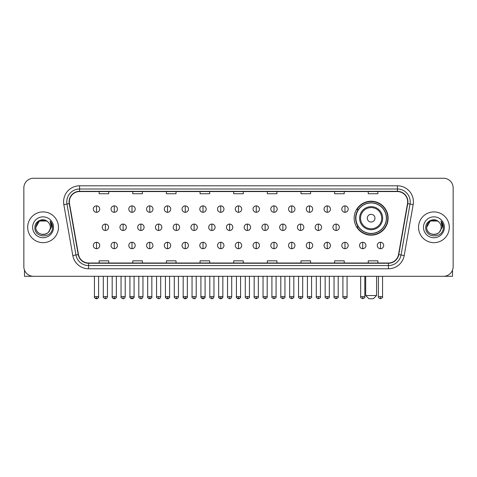 <?xml version="1.0" encoding="UTF-8"?>
<svg xmlns="http://www.w3.org/2000/svg" width="477" height="477" viewBox="0 0 477 477"><rect width="100%" height="100%" fill="white"/><g stroke="black" fill="none" stroke-linecap="round" stroke-linejoin="round"><path stroke-width="0.72" d="M354.155 218.186A16.981 16.981 0 0 0 371.136 235.167A16.981 16.981 0 0 0 388.117 218.186A16.981 16.981 0 0 0 371.136 201.211A16.981 16.981 0 0 0 354.155 218.186M358.227 226.837A15.538 15.538 0 0 1 358.227 209.54M23.85 187.878L23.85 266.691A9.612 9.612 0 0 0 33.462 276.302L443.538 276.302A9.612 9.612 0 0 0 453.15 266.691L453.15 187.878A9.612 9.612 0 0 0 443.538 178.273L33.462 178.273A9.612 9.612 0 0 0 23.85 187.878L23.85 266.691M27.696 227.285A15.377 15.377 0 0 0 43.073 242.668A15.377 15.377 0 0 0 58.45 227.285A15.377 15.377 0 0 0 43.073 211.907A15.377 15.377 0 0 0 27.696 227.285A15.377 15.377 0 0 0 43.073 242.668A15.377 15.377 0 0 0 58.45 227.285A15.377 15.377 0 0 0 43.073 211.907A15.377 15.377 0 0 0 27.696 227.285M418.55 227.285A15.377 15.377 0 0 0 433.927 242.668A15.377 15.377 0 0 0 449.304 227.285A15.377 15.377 0 0 0 433.927 211.907A15.377 15.377 0 0 0 418.55 227.285A15.377 15.377 0 0 0 433.927 242.668A15.377 15.377 0 0 0 449.304 227.285A15.377 15.377 0 0 0 433.927 211.907A15.377 15.377 0 0 0 418.55 227.285M69.344 201.819A10.25 10.25 0 0 1 79.593 191.563L397.407 191.563A10.25 10.25 0 0 1 407.501 203.596L398.522 254.539A10.25 10.25 0 0 1 388.421 263.006L88.579 263.006A10.25 10.25 0 0 1 78.478 254.539L69.499 203.596A10.25 10.25 0 0 1 69.344 201.819M69.087 201.819A10.506 10.506 0 0 0 69.248 203.643L78.228 254.581A10.506 10.506 0 0 0 88.579 263.262L388.421 263.262A10.506 10.506 0 0 0 398.772 254.581L407.752 203.643A10.506 10.506 0 0 0 397.407 191.307L79.593 191.307A10.506 10.506 0 0 0 69.087 201.819M63.823 204.597A16.021 16.021 0 0 1 79.593 185.797L397.407 185.797A16.021 16.021 0 0 1 413.177 204.597L404.198 255.541A16.021 16.021 0 0 1 388.421 268.778L88.579 268.778A16.021 16.021 0 0 1 72.802 255.541L63.823 204.597L66.977 204.043A12.813 12.813 0 0 1 79.593 189.005L397.407 189.005A12.813 12.813 0 0 1 410.023 204.043L401.044 254.98A12.813 12.813 0 0 1 388.421 265.57L88.579 265.57A12.813 12.813 0 0 1 75.956 254.98L66.977 204.043A12.813 12.813 0 0 1 66.78 201.819M443.538 178.273L33.462 178.273M33.462 276.302L443.538 276.302M453.15 266.691L453.15 187.878M398.772 254.581L401.044 254.98L410.023 204.043L413.177 204.597M233.694 191.563L233.694 193.734L243.306 193.734L243.306 191.563M200.054 191.563L200.054 193.734L209.665 193.734L209.665 191.563M166.413 191.563L166.413 193.734L176.025 193.734L176.025 191.563M132.779 191.563L132.779 193.734L142.39 193.734L142.39 191.563M99.138 191.563L99.138 193.734L108.75 193.734L108.75 191.563M267.335 191.563L267.335 193.734L276.946 193.734L276.946 191.563M300.975 191.563L300.975 193.734L310.587 193.734L310.587 191.563M334.61 191.563L334.61 193.734L344.221 193.734L344.221 191.563M368.25 191.563L368.25 193.734L377.862 193.734L377.862 191.563M243.306 263.006L243.306 260.841L233.694 260.841L233.694 263.006M209.665 263.006L209.665 260.841L200.054 260.841L200.054 263.006M176.025 263.006L176.025 260.841L166.413 260.841L166.413 263.006M142.39 263.006L142.39 260.841L132.779 260.841L132.779 263.006M108.75 263.006L108.75 260.841L99.138 260.841L99.138 263.006M276.946 263.006L276.946 260.841L267.335 260.841L267.335 263.006M310.587 263.006L310.587 260.841L300.975 260.841L300.975 263.006M344.221 263.006L344.221 260.841L334.61 260.841L334.61 263.006M377.862 263.006L377.862 260.841L368.25 260.841L368.25 263.006M47.813 221.817A7.238 7.238 0 0 1 50.312 227.285C50.759 236.628 35.387 236.628 35.835 227.285L39.454 221.018L46.692 221.018L47.813 221.817C43.371 217.16 34.815 220.994 34.899 227.285C34.082 238.464 52.208 238.756 52.5 227.827L52.518 227.285C52.488 224.911 51.701 222.825 50.145 221.03L51.391 227.285L48.618 231.941A7.238 7.238 0 0 0 50.312 227.285C50.759 236.628 35.387 236.628 35.835 227.285C36.538 222.085 39.519 219.736 44.784 220.249M48.618 231.941C44.778 237.135 35.453 233.813 35.835 227.285M32.627 227.285A10.446 10.446 0 0 0 43.073 237.731A10.446 10.446 0 0 0 53.519 227.285A10.446 10.446 0 0 0 43.073 216.844A10.446 10.446 0 0 0 32.627 227.285M50.216 221.107L52.512 227.559M24.488 270.143L24.488 276.302L61.652 276.302M373.378 298.727L368.894 298.727L365.686 295.525L376.58 295.525L373.378 298.727M374.982 218.186A3.846 3.846 0 0 0 371.136 214.346A3.846 3.846 0 0 0 367.29 218.186A3.846 3.846 0 0 0 371.136 222.032A3.846 3.846 0 0 0 374.982 218.186M382.667 218.186A11.531 11.531 0 0 0 371.136 206.654A11.531 11.531 0 0 0 359.598 218.186A11.531 11.531 0 0 0 371.136 229.723A11.531 11.531 0 0 0 382.667 218.186A11.531 11.531 0 0 1 371.136 229.723A11.531 11.531 0 0 1 359.598 218.186M386.352 218.186A15.216 15.216 0 0 0 371.136 202.969A15.216 15.216 0 0 0 355.92 218.186A15.216 15.216 0 0 0 371.136 233.408A15.216 15.216 0 0 0 386.352 218.186M387.795 218.186A16.659 16.659 0 0 1 356.897 226.837L358.442 226.837A15.359 15.359 0 0 0 381.296 229.705A15.359 15.359 0 0 0 381.296 206.672A15.359 15.359 0 0 0 358.442 209.54L356.897 209.54A16.659 16.659 0 0 1 387.795 218.186M96.509 205.885A3.202 3.202 0 0 0 93.307 209.087A3.202 3.202 0 0 0 96.509 212.295A3.202 3.202 0 0 0 99.717 209.087A3.202 3.202 0 0 0 96.509 205.885L96.509 212.295A3.202 3.202 0 0 0 99.717 209.087A3.202 3.202 0 0 0 96.509 205.885M114.259 205.885A3.202 3.202 0 0 0 111.058 209.087A3.202 3.202 0 0 0 114.259 212.295A3.202 3.202 0 0 0 117.461 209.087A3.202 3.202 0 0 0 114.259 205.885L114.259 212.295A3.202 3.202 0 0 0 117.461 209.087A3.202 3.202 0 0 0 114.259 205.885M132.01 205.885A3.202 3.202 0 0 0 128.802 209.087A3.202 3.202 0 0 0 132.01 212.295A3.202 3.202 0 0 0 135.212 209.087A3.202 3.202 0 0 0 132.01 205.885L132.01 212.295A3.202 3.202 0 0 0 135.212 209.087A3.202 3.202 0 0 0 132.01 205.885M149.754 205.885A3.202 3.202 0 0 0 146.552 209.087A3.202 3.202 0 0 0 149.754 212.295A3.202 3.202 0 0 0 152.962 209.087A3.202 3.202 0 0 0 149.754 205.885L149.754 212.295A3.202 3.202 0 0 0 152.962 209.087A3.202 3.202 0 0 0 149.754 205.885M167.505 205.885A3.202 3.202 0 0 0 164.303 209.087A3.202 3.202 0 0 0 167.505 212.295A3.202 3.202 0 0 0 170.706 209.087A3.202 3.202 0 0 0 167.505 205.885L167.505 212.295A3.202 3.202 0 0 0 170.706 209.087A3.202 3.202 0 0 0 167.505 205.885M185.255 205.885A3.202 3.202 0 0 0 182.053 209.087A3.202 3.202 0 0 0 185.255 212.295A3.202 3.202 0 0 0 188.457 209.087A3.202 3.202 0 0 0 185.255 205.885L185.255 212.295A3.202 3.202 0 0 0 188.457 209.087A3.202 3.202 0 0 0 185.255 205.885M203.005 205.885A3.202 3.202 0 0 0 199.797 209.087A3.202 3.202 0 0 0 203.005 212.295A3.202 3.202 0 0 0 206.207 209.087A3.202 3.202 0 0 0 203.005 205.885L203.005 212.295A3.202 3.202 0 0 0 206.207 209.087A3.202 3.202 0 0 0 203.005 205.885M220.75 205.885A3.202 3.202 0 0 0 217.548 209.087A3.202 3.202 0 0 0 220.75 212.295A3.202 3.202 0 0 0 223.957 209.087A3.202 3.202 0 0 0 220.75 205.885L220.75 212.295A3.202 3.202 0 0 0 223.957 209.087A3.202 3.202 0 0 0 220.75 205.885M238.5 205.885A3.202 3.202 0 0 0 235.298 209.087A3.202 3.202 0 0 0 238.5 212.295A3.202 3.202 0 0 0 241.702 209.087A3.202 3.202 0 0 0 238.5 205.885L238.5 212.295A3.202 3.202 0 0 0 241.702 209.087A3.202 3.202 0 0 0 238.5 205.885M256.25 205.885A3.202 3.202 0 0 0 253.043 209.087A3.202 3.202 0 0 0 256.25 212.295A3.202 3.202 0 0 0 259.452 209.087A3.202 3.202 0 0 0 256.25 205.885L256.25 212.295A3.202 3.202 0 0 0 259.452 209.087A3.202 3.202 0 0 0 256.25 205.885M273.995 205.885A3.202 3.202 0 0 0 270.793 209.087A3.202 3.202 0 0 0 273.995 212.295A3.202 3.202 0 0 0 277.203 209.087A3.202 3.202 0 0 0 273.995 205.885L273.995 212.295A3.202 3.202 0 0 0 277.203 209.087A3.202 3.202 0 0 0 273.995 205.885M291.745 205.885A3.202 3.202 0 0 0 288.543 209.087A3.202 3.202 0 0 0 291.745 212.295A3.202 3.202 0 0 0 294.947 209.087A3.202 3.202 0 0 0 291.745 205.885L291.745 212.295A3.202 3.202 0 0 0 294.947 209.087A3.202 3.202 0 0 0 291.745 205.885M309.495 205.885A3.202 3.202 0 0 0 306.294 209.087A3.202 3.202 0 0 0 309.495 212.295A3.202 3.202 0 0 0 312.697 209.087A3.202 3.202 0 0 0 309.495 205.885L309.495 212.295A3.202 3.202 0 0 0 312.697 209.087A3.202 3.202 0 0 0 309.495 205.885M327.246 205.885A3.202 3.202 0 0 0 324.038 209.087A3.202 3.202 0 0 0 327.246 212.295A3.202 3.202 0 0 0 330.448 209.087A3.202 3.202 0 0 0 327.246 205.885L327.246 212.295A3.202 3.202 0 0 0 330.448 209.087A3.202 3.202 0 0 0 327.246 205.885M344.99 205.885A3.202 3.202 0 0 0 341.788 209.087A3.202 3.202 0 0 0 344.99 212.295A3.202 3.202 0 0 0 348.198 209.087A3.202 3.202 0 0 0 344.99 205.885L344.99 212.295A3.202 3.202 0 0 0 348.198 209.087A3.202 3.202 0 0 0 344.99 205.885M105.387 224.083A3.202 3.202 0 0 0 102.179 227.285A3.202 3.202 0 0 0 105.387 230.492A3.202 3.202 0 0 0 108.589 227.285A3.202 3.202 0 0 0 105.387 224.083L105.387 230.492A3.202 3.202 0 0 0 108.589 227.285A3.202 3.202 0 0 0 105.387 224.083M123.132 224.083A3.202 3.202 0 0 0 119.93 227.285A3.202 3.202 0 0 0 123.132 230.492A3.202 3.202 0 0 0 126.339 227.285A3.202 3.202 0 0 0 123.132 224.083L123.132 230.492A3.202 3.202 0 0 0 126.339 227.285A3.202 3.202 0 0 0 123.132 224.083M140.882 224.083A3.202 3.202 0 0 0 137.68 227.285A3.202 3.202 0 0 0 140.882 230.492A3.202 3.202 0 0 0 144.084 227.285A3.202 3.202 0 0 0 140.882 224.083L140.882 230.492A3.202 3.202 0 0 0 144.084 227.285A3.202 3.202 0 0 0 140.882 224.083M158.632 224.083A3.202 3.202 0 0 0 155.424 227.285A3.202 3.202 0 0 0 158.632 230.492A3.202 3.202 0 0 0 161.834 227.285A3.202 3.202 0 0 0 158.632 224.083L158.632 230.492A3.202 3.202 0 0 0 161.834 227.285A3.202 3.202 0 0 0 158.632 224.083M176.377 224.083A3.202 3.202 0 0 0 173.175 227.285A3.202 3.202 0 0 0 176.377 230.492A3.202 3.202 0 0 0 179.585 227.285A3.202 3.202 0 0 0 176.377 224.083L176.377 230.492A3.202 3.202 0 0 0 179.585 227.285A3.202 3.202 0 0 0 176.377 224.083M194.127 224.083A3.202 3.202 0 0 0 190.925 227.285A3.202 3.202 0 0 0 194.127 230.492A3.202 3.202 0 0 0 197.335 227.285A3.202 3.202 0 0 0 194.127 224.083L194.127 230.492A3.202 3.202 0 0 0 197.335 227.285A3.202 3.202 0 0 0 194.127 224.083M211.877 224.083A3.202 3.202 0 0 0 208.676 227.285A3.202 3.202 0 0 0 211.877 230.492A3.202 3.202 0 0 0 215.079 227.285A3.202 3.202 0 0 0 211.877 224.083L211.877 230.492A3.202 3.202 0 0 0 215.079 227.285A3.202 3.202 0 0 0 211.877 224.083M229.628 224.083A3.202 3.202 0 0 0 226.42 227.285A3.202 3.202 0 0 0 229.628 230.492A3.202 3.202 0 0 0 232.83 227.285A3.202 3.202 0 0 0 229.628 224.083L229.628 230.492A3.202 3.202 0 0 0 232.83 227.285A3.202 3.202 0 0 0 229.628 224.083M247.372 224.083A3.202 3.202 0 0 0 244.17 227.285A3.202 3.202 0 0 0 247.372 230.492A3.202 3.202 0 0 0 250.58 227.285A3.202 3.202 0 0 0 247.372 224.083L247.372 230.492A3.202 3.202 0 0 0 250.58 227.285A3.202 3.202 0 0 0 247.372 224.083M265.123 224.083A3.202 3.202 0 0 0 261.921 227.285A3.202 3.202 0 0 0 265.123 230.492A3.202 3.202 0 0 0 268.324 227.285A3.202 3.202 0 0 0 265.123 224.083L265.123 230.492A3.202 3.202 0 0 0 268.324 227.285A3.202 3.202 0 0 0 265.123 224.083M282.873 224.083A3.202 3.202 0 0 0 279.665 227.285A3.202 3.202 0 0 0 282.873 230.492A3.202 3.202 0 0 0 286.075 227.285A3.202 3.202 0 0 0 282.873 224.083L282.873 230.492A3.202 3.202 0 0 0 286.075 227.285A3.202 3.202 0 0 0 282.873 224.083M300.623 224.083A3.202 3.202 0 0 0 297.415 227.285A3.202 3.202 0 0 0 300.623 230.492A3.202 3.202 0 0 0 303.825 227.285A3.202 3.202 0 0 0 300.623 224.083L300.623 230.492A3.202 3.202 0 0 0 303.825 227.285A3.202 3.202 0 0 0 300.623 224.083M318.368 224.083A3.202 3.202 0 0 0 315.166 227.285A3.202 3.202 0 0 0 318.368 230.492A3.202 3.202 0 0 0 321.576 227.285A3.202 3.202 0 0 0 318.368 224.083L318.368 230.492A3.202 3.202 0 0 0 321.576 227.285A3.202 3.202 0 0 0 318.368 224.083M336.118 224.083A3.202 3.202 0 0 0 332.916 227.285A3.202 3.202 0 0 0 336.118 230.492A3.202 3.202 0 0 0 339.32 227.285A3.202 3.202 0 0 0 336.118 224.083L336.118 230.492A3.202 3.202 0 0 0 339.32 227.285A3.202 3.202 0 0 0 336.118 224.083M96.509 242.28A3.202 3.202 0 0 0 93.307 245.482A3.202 3.202 0 0 0 96.509 248.69A3.202 3.202 0 0 0 99.717 245.482A3.202 3.202 0 0 0 96.509 242.28L96.509 248.69A3.202 3.202 0 0 0 99.717 245.482A3.202 3.202 0 0 0 96.509 242.28M114.259 242.28A3.202 3.202 0 0 0 111.058 245.482A3.202 3.202 0 0 0 114.259 248.69A3.202 3.202 0 0 0 117.461 245.482A3.202 3.202 0 0 0 114.259 242.28L114.259 248.69A3.202 3.202 0 0 0 117.461 245.482A3.202 3.202 0 0 0 114.259 242.28M132.01 242.28A3.202 3.202 0 0 0 128.802 245.482A3.202 3.202 0 0 0 132.01 248.69A3.202 3.202 0 0 0 135.212 245.482A3.202 3.202 0 0 0 132.01 242.28L132.01 248.69A3.202 3.202 0 0 0 135.212 245.482A3.202 3.202 0 0 0 132.01 242.28M149.754 242.28A3.202 3.202 0 0 0 146.552 245.482A3.202 3.202 0 0 0 149.754 248.69A3.202 3.202 0 0 0 152.962 245.482A3.202 3.202 0 0 0 149.754 242.28L149.754 248.69A3.202 3.202 0 0 0 152.962 245.482A3.202 3.202 0 0 0 149.754 242.28M167.505 242.28A3.202 3.202 0 0 0 164.303 245.482A3.202 3.202 0 0 0 167.505 248.69A3.202 3.202 0 0 0 170.706 245.482A3.202 3.202 0 0 0 167.505 242.28L167.505 248.69A3.202 3.202 0 0 0 170.706 245.482A3.202 3.202 0 0 0 167.505 242.28M185.255 242.28A3.202 3.202 0 0 0 182.053 245.482A3.202 3.202 0 0 0 185.255 248.69A3.202 3.202 0 0 0 188.457 245.482A3.202 3.202 0 0 0 185.255 242.28L185.255 248.69A3.202 3.202 0 0 0 188.457 245.482A3.202 3.202 0 0 0 185.255 242.28M203.005 242.28A3.202 3.202 0 0 0 199.797 245.482A3.202 3.202 0 0 0 203.005 248.69A3.202 3.202 0 0 0 206.207 245.482A3.202 3.202 0 0 0 203.005 242.28L203.005 248.69A3.202 3.202 0 0 0 206.207 245.482A3.202 3.202 0 0 0 203.005 242.28M220.75 242.28A3.202 3.202 0 0 0 217.548 245.482A3.202 3.202 0 0 0 220.75 248.69A3.202 3.202 0 0 0 223.957 245.482A3.202 3.202 0 0 0 220.75 242.28L220.75 248.69A3.202 3.202 0 0 0 223.957 245.482A3.202 3.202 0 0 0 220.75 242.28M238.5 242.28A3.202 3.202 0 0 0 235.298 245.482A3.202 3.202 0 0 0 238.5 248.69A3.202 3.202 0 0 0 241.702 245.482A3.202 3.202 0 0 0 238.5 242.28L238.5 248.69A3.202 3.202 0 0 0 241.702 245.482A3.202 3.202 0 0 0 238.5 242.28M256.25 242.28A3.202 3.202 0 0 0 253.043 245.482A3.202 3.202 0 0 0 256.25 248.69A3.202 3.202 0 0 0 259.452 245.482A3.202 3.202 0 0 0 256.25 242.28L256.25 248.69A3.202 3.202 0 0 0 259.452 245.482A3.202 3.202 0 0 0 256.25 242.28M273.995 242.28A3.202 3.202 0 0 0 270.793 245.482A3.202 3.202 0 0 0 273.995 248.69A3.202 3.202 0 0 0 277.203 245.482A3.202 3.202 0 0 0 273.995 242.28L273.995 248.69A3.202 3.202 0 0 0 277.203 245.482A3.202 3.202 0 0 0 273.995 242.28M291.745 242.28A3.202 3.202 0 0 0 288.543 245.482A3.202 3.202 0 0 0 291.745 248.69A3.202 3.202 0 0 0 294.947 245.482A3.202 3.202 0 0 0 291.745 242.28L291.745 248.69A3.202 3.202 0 0 0 294.947 245.482A3.202 3.202 0 0 0 291.745 242.28M309.495 242.28A3.202 3.202 0 0 0 306.294 245.482A3.202 3.202 0 0 0 309.495 248.69A3.202 3.202 0 0 0 312.697 245.482A3.202 3.202 0 0 0 309.495 242.28L309.495 248.69A3.202 3.202 0 0 0 312.697 245.482A3.202 3.202 0 0 0 309.495 242.28M327.246 242.28A3.202 3.202 0 0 0 324.038 245.482A3.202 3.202 0 0 0 327.246 248.69A3.202 3.202 0 0 0 330.448 245.482A3.202 3.202 0 0 0 327.246 242.28L327.246 248.69A3.202 3.202 0 0 0 330.448 245.482A3.202 3.202 0 0 0 327.246 242.28M344.99 242.28A3.202 3.202 0 0 0 341.788 245.482A3.202 3.202 0 0 0 344.99 248.69A3.202 3.202 0 0 0 348.198 245.482A3.202 3.202 0 0 0 344.99 242.28L344.99 248.69A3.202 3.202 0 0 0 348.198 245.482A3.202 3.202 0 0 0 344.99 242.28M362.741 242.28A3.202 3.202 0 0 0 359.539 245.482A3.202 3.202 0 0 0 362.741 248.69A3.202 3.202 0 0 0 365.942 245.482A3.202 3.202 0 0 0 362.741 242.28L362.741 248.69A3.202 3.202 0 0 0 365.942 245.482A3.202 3.202 0 0 0 362.741 242.28M380.491 242.28A3.202 3.202 0 0 0 377.283 245.482A3.202 3.202 0 0 0 380.491 248.69A3.202 3.202 0 0 0 383.693 245.482A3.202 3.202 0 0 0 380.491 242.28L380.491 248.69A3.202 3.202 0 0 0 383.693 245.482A3.202 3.202 0 0 0 380.491 242.28M452.512 270.143L452.512 276.302L415.348 276.302M438.673 221.817A7.238 7.238 0 0 1 441.165 227.285C441.613 236.628 426.241 236.628 426.688 227.285L430.308 221.018L437.546 221.018L438.673 221.817C434.225 217.16 425.675 220.994 425.752 227.285C424.941 238.464 443.061 238.756 443.354 227.827L443.371 227.285C443.342 224.911 442.555 222.825 440.998 221.03L442.251 227.285L439.478 231.941A7.238 7.238 0 0 0 441.165 227.285C441.613 236.628 426.241 236.628 426.688 227.285C427.392 222.085 430.373 219.736 435.638 220.249M439.478 231.941C435.632 237.135 426.313 233.813 426.688 227.285M423.481 227.285A10.446 10.446 0 0 0 433.927 237.731A10.446 10.446 0 0 0 444.373 227.285A10.446 10.446 0 0 0 433.927 216.844A10.446 10.446 0 0 0 423.481 227.285M441.07 221.107L443.366 227.559M397.407 185.797L397.407 191.307M66.977 204.043L69.248 203.643M88.579 268.778L88.579 263.262M388.421 263.262L388.421 268.778M72.802 255.541L78.228 254.581M407.752 203.643L410.023 204.043M79.593 185.797L79.593 191.307M401.044 254.98L404.198 255.541M381.731 218.186A10.595 10.595 0 0 0 371.136 207.59A10.595 10.595 0 0 0 360.54 218.186A10.595 10.595 0 0 0 371.136 228.781A10.595 10.595 0 0 0 381.731 218.186M105.387 296.646L103.3 296.646C102.883 297.314 103.575 298.006 105.387 298.727L105.387 296.646L107.468 296.646L107.468 276.302M123.132 296.646L121.051 296.646C120.627 297.314 121.325 298.006 123.132 298.727L123.132 296.646L125.218 296.646L125.218 276.302M140.882 296.646L138.801 296.646C138.378 297.314 139.069 298.006 140.882 298.727L140.882 296.646L142.963 296.646L142.963 276.302M158.632 296.646L156.551 296.646C156.128 297.314 156.82 298.006 158.632 298.727L158.632 296.646L160.713 296.646L160.713 276.302M176.377 296.646L174.296 296.646C173.872 297.314 174.57 298.006 176.377 298.727L176.377 296.646L178.464 296.646L178.464 276.302M194.127 296.646L192.046 296.646C191.623 297.314 192.32 298.006 194.127 298.727L194.127 296.646L196.208 296.646L196.208 276.302M211.877 296.646L209.797 296.646C209.373 297.314 210.065 298.006 211.877 298.727L211.877 296.646L213.958 296.646L213.958 276.302M229.628 296.646L227.541 296.646C227.124 297.314 227.815 298.006 229.628 298.727L229.628 296.646L231.709 296.646L231.709 276.302M247.372 296.646L245.291 296.646C244.868 297.314 245.566 298.006 247.372 298.727L247.372 296.646L249.459 296.646L249.459 276.302M265.123 296.646L263.042 296.646C262.618 297.314 263.31 298.006 265.123 298.727L265.123 296.646L267.203 296.646L267.203 276.302M282.873 296.646L280.792 296.646C280.369 297.314 281.06 298.006 282.873 298.727L282.873 296.646L284.954 296.646L284.954 276.302M300.623 296.646L298.536 296.646C298.113 297.314 298.811 298.006 300.623 298.727L300.623 296.646L302.704 296.646L302.704 276.302M318.368 296.646L316.287 296.646C315.863 297.314 316.561 298.006 318.368 298.727L318.368 296.646L320.449 296.646L320.449 276.302M336.118 296.646L334.037 296.646C333.614 297.314 334.305 298.006 336.118 298.727L336.118 296.646L338.199 296.646L338.199 276.302M96.509 296.646L94.428 296.646C94.005 297.314 94.702 298.006 96.509 298.727L96.509 296.646L98.596 296.646C99.013 297.314 98.322 298.006 96.509 298.727C95.483 298.829 94.792 298.131 94.428 296.646L94.428 276.302M114.259 296.646L112.178 296.646C111.755 297.314 112.447 298.006 114.259 298.727L114.259 296.646L116.34 296.646C116.764 297.314 116.072 298.006 114.259 298.727C113.234 298.829 112.542 298.131 112.178 296.646L112.178 276.302M132.01 296.646L129.923 296.646C129.505 297.314 130.197 298.006 132.01 298.727L132.01 296.646L134.091 296.646C134.514 297.314 133.816 298.006 132.01 298.727C130.984 298.829 130.287 298.131 129.923 296.646L129.923 276.302M149.754 296.646L147.673 296.646C147.25 297.314 147.948 298.006 149.754 298.727L149.754 296.646L151.841 296.646C152.264 297.314 151.567 298.006 149.754 298.727C148.735 298.829 148.037 298.131 147.673 296.646L147.673 276.302L147.673 296.646M167.505 296.646L165.424 296.646C165 297.314 165.692 298.006 167.505 298.727L167.505 296.646L169.585 296.646C170.009 297.314 169.317 298.006 167.505 298.727C166.479 298.829 165.787 298.131 165.424 296.646L165.424 276.302M185.255 296.646L183.174 296.646C182.751 297.314 183.442 298.006 185.255 298.727L185.255 296.646L187.336 296.646C187.759 297.314 187.067 298.006 185.255 298.727C184.229 298.829 183.538 298.131 183.174 296.646L183.174 276.302M203.005 296.646L200.918 296.646C200.495 297.314 201.193 298.006 203.005 298.727L203.005 296.646L205.086 296.646C205.509 297.314 204.812 298.006 203.005 298.727C201.98 298.829 201.282 298.131 200.918 296.646L200.918 276.302M220.75 296.646L218.669 296.646C218.245 297.314 218.943 298.006 220.75 298.727L220.75 296.646L222.837 296.646C223.254 297.314 222.562 298.006 220.75 298.727C219.724 298.829 219.032 298.131 218.669 296.646L218.669 276.302M238.5 296.646L236.419 296.646C235.996 297.314 236.687 298.006 238.5 298.727L238.5 296.646L240.581 296.646C241.004 297.314 240.313 298.006 238.5 298.727C237.474 298.829 236.783 298.131 236.419 296.646L236.419 276.302M256.25 296.646L254.163 296.646C253.746 297.314 254.438 298.006 256.25 298.727L256.25 296.646L258.331 296.646L258.331 276.302L258.331 296.646C258.755 297.314 258.057 298.006 256.25 298.727M273.995 296.646L271.914 296.646L271.914 276.302L271.914 296.646C271.491 297.314 272.188 298.006 273.995 298.727L273.995 296.646L276.082 296.646L276.082 276.302M291.745 296.646L289.664 296.646C289.241 297.314 289.933 298.006 291.745 298.727L291.745 296.646L293.826 296.646L293.826 276.302M309.495 296.646L307.415 296.646C306.991 297.314 307.683 298.006 309.495 298.727L309.495 296.646L311.576 296.646L311.576 276.302M327.246 296.646L325.159 296.646C324.736 297.314 325.433 298.006 327.246 298.727L327.246 296.646L329.327 296.646L329.327 276.302M344.99 296.646L342.909 296.646C342.486 297.314 343.184 298.006 344.99 298.727L344.99 296.646L347.077 296.646L347.077 276.302M362.741 296.646L360.66 296.646C360.236 297.314 360.928 298.006 362.741 298.727L362.741 296.646L364.822 296.646L364.822 276.302M380.491 296.646L378.404 296.646C377.987 297.314 378.678 298.006 380.491 298.727L380.491 296.646L382.572 296.646L382.572 276.302M376.58 276.302L376.58 295.525M365.686 276.302L365.686 295.525M103.3 296.646L103.3 276.302M107.468 296.646C107.104 298.131 106.413 298.829 105.387 298.727M121.051 296.646L121.051 276.302M125.218 296.646C124.855 298.131 124.157 298.829 123.132 298.727M138.801 296.646L138.801 276.302M142.963 296.646C142.599 298.131 141.907 298.829 140.882 298.727M156.551 296.646L156.551 276.302M160.713 296.646C160.35 298.131 159.658 298.829 158.632 298.727M174.296 296.646L174.296 276.302M178.464 296.646C178.1 298.131 177.402 298.829 176.377 298.727M192.046 296.646L192.046 276.302M196.208 296.646C195.85 298.131 195.153 298.829 194.127 298.727M209.797 296.646L209.797 276.302M213.958 296.646C213.595 298.131 212.903 298.829 211.877 298.727M227.541 296.646L227.541 276.302M231.709 296.646C231.345 298.131 230.653 298.829 229.628 298.727M245.291 296.646L245.291 276.302M249.459 296.646C249.876 297.314 249.185 298.006 247.372 298.727M263.042 296.646L263.042 276.302M267.203 296.646C267.627 297.314 266.935 298.006 265.123 298.727M280.792 296.646L280.792 276.302M284.954 296.646C285.377 297.314 284.68 298.006 282.873 298.727M298.536 296.646L298.536 276.302M302.704 296.646C303.128 297.314 302.43 298.006 300.623 298.727M316.287 296.646L316.287 276.302M320.449 296.646C320.872 297.314 320.18 298.006 318.368 298.727M334.037 296.646L334.037 276.302M338.199 296.646C338.622 297.314 337.931 298.006 336.118 298.727M96.509 298.727C97.535 298.829 98.232 298.131 98.596 296.646L98.596 276.302M114.259 298.727C115.285 298.829 115.977 298.131 116.34 296.646L116.34 276.302M132.01 298.727C133.035 298.829 133.727 298.131 134.091 296.646L134.091 276.302M149.754 298.727C150.78 298.829 151.477 298.131 151.841 296.646L151.841 276.302M167.505 298.727C168.53 298.829 169.222 298.131 169.585 296.646L169.585 276.302M185.255 298.727C186.28 298.829 186.972 298.131 187.336 296.646L187.336 276.302M203.005 298.727C204.025 298.829 204.722 298.131 205.086 296.646L205.086 276.302M220.75 298.727C221.775 298.829 222.473 298.131 222.837 296.646L222.837 276.302M238.5 298.727C239.526 298.829 240.217 298.131 240.581 296.646L240.581 276.302M254.163 296.646L254.163 276.302M276.082 296.646C276.505 297.314 275.807 298.006 273.995 298.727M289.664 296.646L289.664 276.302M293.826 296.646C294.249 297.314 293.558 298.006 291.745 298.727M307.415 296.646L307.415 276.302M311.576 296.646C312 297.314 311.308 298.006 309.495 298.727M325.159 296.646L325.159 276.302M329.327 296.646C329.75 297.314 329.052 298.006 327.246 298.727M342.909 296.646L342.909 276.302M347.077 296.646C347.494 297.314 346.803 298.006 344.99 298.727M360.66 296.646L360.66 276.302M364.822 296.646C365.245 297.314 364.553 298.006 362.741 298.727M378.404 296.646L378.404 276.302M382.572 296.646C382.995 297.314 382.298 298.006 380.491 298.727"/></g></svg>
